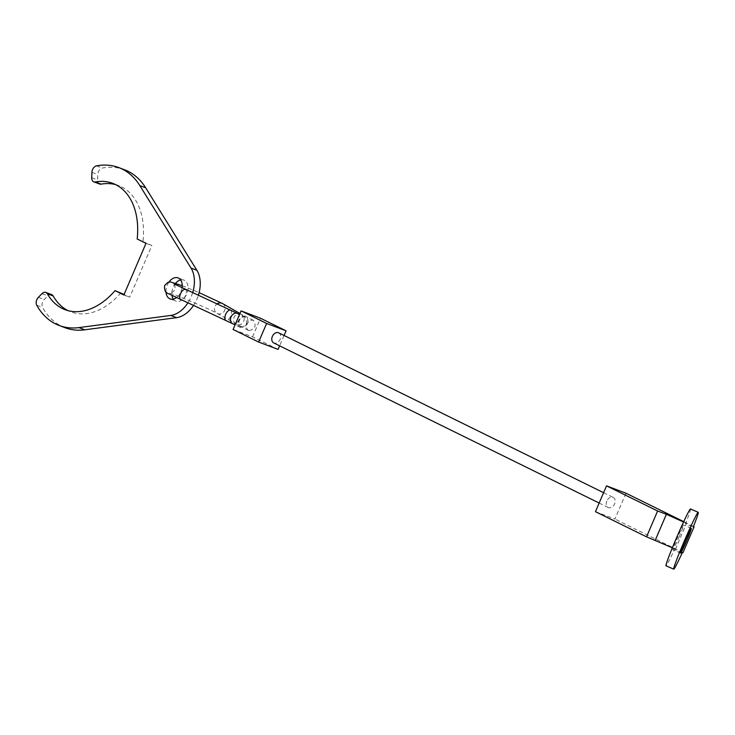 <?xml version="1.0" encoding="UTF-8"?>
<svg xmlns="http://www.w3.org/2000/svg" width="735" height="735" viewBox="0 0 735 735"><rect width="100%" height="100%" fill="white"/><g stroke="black" fill="none" stroke-linecap="round" stroke-linejoin="round"><path stroke-width="0.55" stroke-dasharray="3.67 2.76" d="M240.382 327.433L240.115 327.314C238.103 326.009 237.635 323.832 238.7 320.8C240.281 317.759 242.311 316.528 244.81 317.107L245.077 317.217C248.246 322.674 246.675 326.083 240.382 327.433M248.807 330.621L248.54 330.502C246.528 329.197 246.06 327.02 247.125 323.979C248.706 320.938 250.745 319.707 253.235 320.285L253.511 320.405C256.671 325.862 255.1 329.271 248.807 330.621M278.73 332.854A5.623 4.153 -63.8 0 1 280.136 339.377A5.623 4.153 -63.8 0 1 273.76 342.951M606.825 500.985A5.623 4.153 116.2 0 0 608.24 507.508A5.623 4.153 116.2 0 0 614.616 503.925A5.623 4.153 116.2 0 0 613.201 497.411A5.623 4.153 116.2 0 0 606.825 500.985M278.106 349.41L252.555 336.841L233.096 329.482M252.555 336.841L260.521 318.246M284.068 335.482L279.631 345.836M124.619 169.794A84.396 56.797 -69.3 0 0 102.33 168.058A5.623 3.785 -69.3 0 0 98.426 171.76A5.623 3.785 -69.3 0 0 97.773 174.562L97.562 179.891A5.623 3.785 -69.3 0 0 99.629 184.026M192.607 292.787A28.132 18.935 110.7 0 1 191.128 296.802A28.132 18.935 110.7 0 1 187.829 302.967M193.434 305.539A28.132 18.935 -69.3 0 0 196.971 299.007A28.132 18.935 -69.3 0 0 198.321 295.406M51.689 294.625A5.623 3.785 -69.3 0 0 47.858 295.856L44.229 299.503A5.623 3.785 -69.3 0 0 42.658 301.855A5.623 3.785 -69.3 0 0 42.593 307.45A84.396 56.797 -69.3 0 0 64.937 327.672M182.032 287.909A11.255 7.571 110.7 0 1 180.911 291.777A11.255 7.571 110.7 0 1 176.391 297.684M165.981 291.832A11.255 7.571 110.7 0 1 167.286 285.07A11.255 7.571 110.7 0 1 168.986 282.047M175.61 283.251A11.255 7.571 -69.3 0 0 173.12 287.275A11.255 7.571 -69.3 0 0 171.981 295.525M173.386 299.117A11.255 7.571 -69.3 0 0 175.959 301.157A11.255 7.571 -69.3 0 0 186.745 293.982A11.255 7.571 -69.3 0 0 183.915 280.099A11.255 7.571 -69.3 0 0 180.645 279.934M137.169 238.976L151.833 245.527L129.691 297.188L124.096 294.432M145.999 243.322L151.833 245.527M123.857 294.974L129.691 297.188M120.871 292.842A67.519 45.441 110.7 0 1 70.909 311.888A67.519 45.441 110.7 0 1 68.043 310.639M115.68 184.623A67.519 45.441 110.7 0 1 118.657 185.578A67.519 45.441 110.7 0 1 143.003 241.19M690.505 508.978A30.943 1.424 -66.7 0 1 685.479 523.779L693.215 527.114M679.085 537.046A13.506 0.625 113.3 0 0 683.605 525.001A13.506 0.625 113.3 0 0 677.431 537.744A13.506 0.625 113.3 0 0 672.911 549.798A13.506 0.625 113.3 0 0 679.085 537.046M682.144 552.941L674.408 549.605A30.943 1.424 -66.7 0 1 666.002 565.812M672.35 547.777L675.447 549.164L674.408 549.605M595.451 511.689L614.919 519.048L625.99 493.222M683.045 552.564L614.919 519.048M685.479 523.779L686.518 523.338L675.447 549.164M683.568 522.015L686.518 523.338M693.491 526.435L683.743 521.639M185.532 289.544A5.623 2.646 -65.3 0 1 185.587 295.415A5.623 2.646 -65.3 0 1 180.838 299.751M222.53 303.564A5.623 5.182 -60.3 0 1 217.532 313.625A5.623 5.182 -60.3 0 1 216.981 303.968M230.505 310.179A5.623 2.646 -65.3 0 1 230.689 316.123A5.623 2.646 -65.3 0 1 225.939 320.46M237.653 313.588A5.623 4.144 -63.8 0 1 238.792 319.964A5.623 4.144 -63.8 0 1 232.701 323.657M239.794 313.854A5.623 5.182 -60.3 0 1 243.671 321.287A5.623 5.182 -60.3 0 1 236.082 324.236A5.623 5.182 -60.3 0 1 238.333 313.9M247.291 323.17A5.623 4.162 -63.8 0 1 241.172 326.864A5.623 4.162 -63.8 0 1 240.896 326.744A5.623 4.162 -63.8 0 1 239.481 320.221A5.623 4.162 -63.8 0 1 245.6 316.528A5.623 4.162 -63.8 0 1 245.867 316.647A5.623 4.162 -63.8 0 1 247.291 323.17M91.93 172.357L97.773 174.562M36.75 305.245L42.593 307.45M42.014 293.651L47.858 295.856M38.385 297.298L44.229 299.503M96.496 165.853L102.33 168.058M91.719 177.686L97.562 179.891M248.54 330.502L216.963 313.349C210.311 309.196 171.742 293.054 169.5 293.164C170.042 294.073 171.889 292.971 175.031 289.856C175.114 285.428 174.645 283.333 173.607 283.581M240.115 327.314L235.081 324.842M599.163 503.043L608.24 507.508M603.6 492.689L613.201 497.411M253.511 320.405L239.95 313.487M245.077 317.217L239.518 314.488M182.225 285.676L199.121 292.603M170.116 298.943L175.959 301.157M178.072 277.894L183.915 280.099M65.066 309.683L70.909 311.888M112.813 183.373L118.657 185.578M691.341 528.336L683.605 525.001M680.647 553.133L672.911 549.798"/><path stroke-width="1.1" d="M599.163 503.043L273.76 342.951A5.623 4.153 -63.8 0 1 272.354 336.428A5.623 4.153 -63.8 0 1 278.73 332.854L603.6 492.689M241.062 310.887L233.096 329.482L258.637 342.051L266.612 323.455L241.062 310.887L260.521 318.246L286.071 330.814L284.068 335.482M279.631 345.836L278.106 349.41L258.637 342.051M286.071 330.814L266.612 323.455M124.096 294.432L115.028 290.637L123.857 294.974L145.999 243.322L137.169 238.976A67.519 45.441 110.7 0 0 112.813 183.373A67.519 45.441 110.7 0 0 95.247 181.94A5.623 3.785 110.7 0 1 93.786 181.821A5.623 3.785 110.7 0 1 91.719 177.686L91.93 172.357A5.623 3.785 110.7 0 1 92.582 169.555A5.623 3.785 110.7 0 1 96.496 165.853A84.396 56.797 110.7 0 1 118.785 167.589A84.396 56.797 110.7 0 1 139.815 185.569L145.659 187.774A84.396 56.797 -69.3 0 0 124.619 169.794L118.785 167.589M187.829 302.967A28.132 18.935 110.7 0 1 170.768 315.444L78.939 327.599A84.396 56.797 110.7 0 1 59.103 325.467A84.396 56.797 110.7 0 1 36.75 305.245A5.623 3.785 110.7 0 1 36.823 299.65A5.623 3.785 110.7 0 1 38.385 297.298L42.014 293.651A5.623 3.785 110.7 0 1 45.846 292.42A5.623 3.785 110.7 0 1 47.325 293.752L53.168 295.957A5.623 3.785 -69.3 0 0 51.689 294.625L45.846 292.42M59.103 325.467L64.937 327.672A84.396 56.797 -69.3 0 0 84.782 329.804L176.602 317.649A28.132 18.935 -69.3 0 0 193.434 305.539M176.391 297.684A11.255 7.571 110.7 0 1 170.116 298.943A11.255 7.571 110.7 0 1 165.981 291.832M171.981 295.525A11.255 7.571 -69.3 0 0 173.386 299.117M180.645 279.934A11.255 7.571 -69.3 0 0 175.61 283.251M168.986 282.047A11.255 7.571 110.7 0 1 178.072 277.894A11.255 7.571 110.7 0 1 182.032 287.909M115.028 290.637A67.519 45.441 110.7 0 1 65.066 309.683A67.519 45.441 110.7 0 1 47.325 293.752M68.043 310.639A67.519 45.441 110.7 0 1 53.168 295.957M198.321 295.406A28.132 18.935 -69.3 0 0 196.897 270.305L145.659 187.774M139.815 185.569L191.054 268.1A28.132 18.935 110.7 0 1 192.607 292.787M93.786 181.821L99.629 184.026A5.623 3.785 -69.3 0 0 101.09 184.145A67.519 45.441 110.7 0 1 115.68 184.623M693.215 527.114A30.943 1.424 113.3 0 0 698.25 512.323A30.943 1.424 113.3 0 0 684.101 541.53A30.943 1.424 113.3 0 0 673.747 569.147A30.943 1.424 113.3 0 0 682.144 552.941L683.045 552.564L694.116 526.738L693.215 527.114M673.747 569.147L666.002 565.812A30.943 1.424 -66.7 0 1 676.365 538.195A30.943 1.424 -66.7 0 1 690.505 508.978L698.25 512.323M685.176 541.079A13.506 0.625 -66.7 0 1 691.341 528.336A13.506 0.625 -66.7 0 1 686.821 540.39A13.506 0.625 -66.7 0 1 680.647 553.133A13.506 0.625 -66.7 0 1 685.176 541.079M683.743 521.639L625.99 493.222L606.522 485.863L595.451 511.689L646.552 536.826L672.35 547.777M655.308 540.142L666.379 514.316L683.568 522.015M694.116 526.738L693.491 526.435M606.522 485.863L657.614 511L666.379 514.316M646.552 536.826L657.614 511M180.838 299.751A5.623 2.646 -65.3 0 1 180.709 299.696A5.623 2.646 -65.3 0 1 180.525 293.761A5.623 2.646 -65.3 0 1 185.266 289.425A5.623 2.646 -65.3 0 1 185.404 289.471A5.623 2.646 -65.3 0 1 185.532 289.544M225.939 320.46A5.623 2.646 -65.3 0 1 225.81 320.405A5.623 2.646 -65.3 0 1 225.627 314.47A5.623 2.646 -65.3 0 1 230.367 310.133A5.623 2.646 -65.3 0 1 230.505 310.179L237.396 313.441A5.623 4.144 -63.8 0 1 237.653 313.588M232.701 323.657A5.623 4.144 -63.8 0 1 232.435 323.538A5.623 4.144 -63.8 0 1 231.029 317.024A5.623 4.144 -63.8 0 1 237.129 313.331A5.623 4.144 -63.8 0 1 237.396 313.441L239.518 314.488M216.981 303.968A5.623 5.182 -60.3 0 1 222.53 303.564L239.95 313.487M238.333 313.9A5.623 5.182 -60.3 0 1 239.794 313.854M170.768 315.444L176.602 317.649M78.939 327.599L84.782 329.804M191.054 268.1L196.897 270.305M95.247 181.94L101.09 184.145M182.225 285.676L170.502 281.964L167.92 282.341L164.686 285.428C164.08 290.15 165.485 292.971 168.903 293.881L235.081 324.842M230.505 310.179L173.892 283.82M199.121 292.603L222.53 303.564"/></g></svg>
